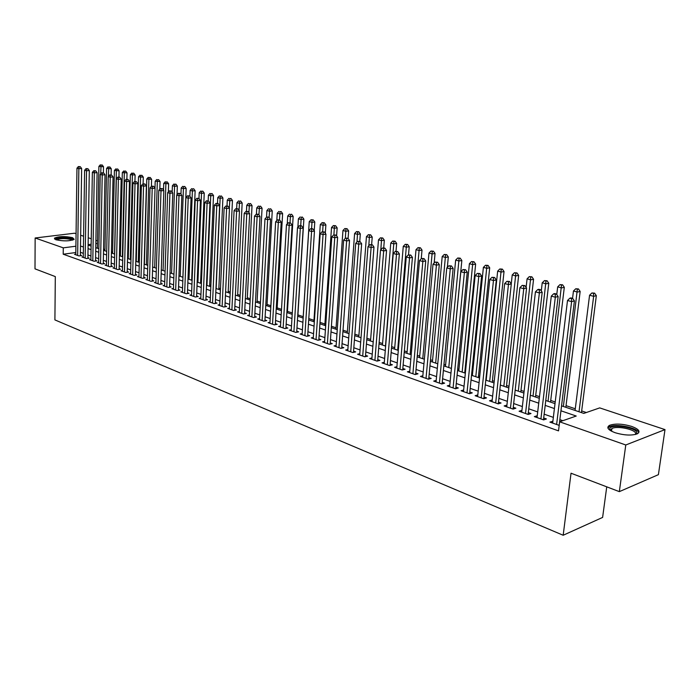 <?xml version="1.0" encoding="UTF-8"?>
<svg xmlns="http://www.w3.org/2000/svg" width="700" height="700" viewBox="0 0 700 700"><rect width="100%" height="100%" fill="white"/><g stroke="black" fill="none" stroke-linecap="round" stroke-linejoin="round"><path stroke-width="1.05" d="M614.994 432.67C608.02 429.966 606.174 427.534 609.455 425.373C615.038 423.386 622.431 423.727 631.654 426.405C638.829 429.109 640.719 431.576 637.332 433.808C631.628 435.767 624.181 435.391 614.994 432.67M55.93 239.759L54.425 238.166C58.8 236.25 64.855 236.093 72.608 237.694L74.174 239.312C69.764 241.22 63.683 241.369 55.93 239.759M606.742 486.832L602.613 517.423L563.176 535.255L54.906 319.909L55.309 276.596L35 268.852L35.149 237.991L74.576 233.214L76.072 233.713M80.666 235.244L83.598 236.215M88.226 237.755L91.236 238.761M95.9 240.31L97.536 240.852M586.355 412.527L581.665 410.935M575.286 408.783L566.038 405.65M555.214 401.984L550.725 400.461M539.49 396.664L535.71 395.386M524.09 391.449L520.984 390.399M508.996 386.339L506.555 385.516M494.209 381.334L492.398 380.721M479.719 376.434L478.511 376.023M472.517 373.993L471.686 373.713M465.509 371.621L464.879 371.411M458.946 369.399L457.695 368.979M445.62 364.892L443.975 364.332M432.547 360.465L430.509 359.774M419.711 356.125L417.305 355.311M407.111 351.855L404.346 350.919M394.739 347.664L391.624 346.614M382.576 343.551L379.146 342.387M370.641 339.509L366.887 338.24M358.908 335.545L354.848 334.162M347.384 331.642L343.026 330.164M336.053 327.801L331.406 326.235M324.914 324.039L319.996 322.376M313.967 320.329L308.787 318.579M303.205 316.689L297.902 314.895M292.294 312.996L287.455 311.36M281.505 309.339L277.174 307.877M270.9 305.751L267.059 304.456M260.479 302.225L257.11 301.088M250.233 298.76L247.319 297.771M240.144 295.348L237.685 294.507M230.23 291.988L228.2 291.305M220.474 288.689L218.864 288.137M210.884 285.442L209.668 285.031M201.442 282.24L200.62 281.969M192.141 279.099L191.704 278.95M136.29 260.19L135.826 260.033M128.293 257.486L127.575 257.241M120.409 254.818L119.455 254.494M112.639 252.184L111.449 251.781M104.983 249.594L103.565 249.112M561.549 405.842L583.817 413.402L599.707 407.89L665 429.608L625.782 444.981L559.633 421.803L576.24 416.036L560.945 410.786M625.782 444.981L619.334 491.636L658.403 474.661L665 429.608M552.886 421.225L549.903 422.109L559.186 425.381M537.25 415.73L534.336 416.614L543.637 419.895L546.411 418.95L543.69 417.988M521.938 410.34L519.085 411.233L528.202 414.444L530.985 413.525L528.316 412.589M506.931 405.072L504.14 405.956L513.074 409.106L515.865 408.205L513.249 407.286M492.222 399.945L489.492 400.785L498.242 403.874L501.051 402.999L498.488 402.098M477.802 394.922L475.134 395.719L483.718 398.746L486.526 397.889L484.015 397.005M463.662 389.988L461.055 390.749L469.472 393.724L472.281 392.884L469.823 392.017M449.794 385.149L447.248 385.875L455.499 388.789L458.325 387.975L455.901 387.126M436.196 380.406L433.703 381.098L441.796 383.959L444.623 383.154L442.251 382.322M422.861 375.751L420.42 376.408L428.356 379.207L431.191 378.429L428.864 377.615M409.771 371.175L407.382 371.805L415.17 374.561L418.005 373.8L415.73 372.995M396.926 366.686L394.581 367.29L402.238 369.994L405.072 369.25L402.832 368.463M384.317 362.285L382.025 362.863L389.533 365.514L392.376 364.787L390.171 364.009M371.945 357.954L369.696 358.514L377.064 361.113L379.908 360.404L377.746 359.642M359.791 353.71L357.586 354.235L364.822 356.79L367.666 356.099L365.549 355.355M347.856 349.536L345.695 350.044L352.809 352.546L355.652 351.873L353.57 351.137M336.131 345.433L334.023 345.922L341.005 348.381L343.849 347.716L341.801 346.999M324.625 341.408L322.551 341.871L329.411 344.295L332.246 343.639L330.243 342.939M313.311 337.444L311.273 337.89L318.019 340.27L320.854 339.64L318.885 338.94M302.19 333.55L300.195 333.988L306.819 336.324L309.662 335.703L307.72 335.02M291.27 329.726L289.31 330.137L295.82 332.439L298.664 331.835L296.756 331.161M280.525 325.964L278.609 326.366L285.005 328.624L287.849 328.029L285.967 327.373M269.973 322.271L268.082 322.648L274.374 324.87L277.217 324.293L275.371 323.645M259.595 318.631L257.74 318.999L263.926 321.186L266.761 320.618L264.95 319.979M249.384 315.053L247.564 315.411L253.654 317.555L256.48 317.004L254.704 316.374M239.348 311.535L237.562 311.876L243.547 313.994L246.374 313.442L244.615 312.83M229.469 308.079L227.719 308.402L233.599 310.485L236.425 309.951L234.701 309.339M219.756 304.675L218.032 304.99L223.825 307.029L226.642 306.512L224.945 305.909M210.201 301.324L208.504 301.621L214.2 303.634L217.018 303.126L215.346 302.54M200.795 298.025L199.124 298.314L204.732 300.291L207.55 299.793L205.905 299.215M191.537 294.779L189.901 295.059L195.414 297.01L198.222 296.511L196.612 295.951M182.42 291.576L180.81 291.856L186.244 293.773L189.053 293.291L187.46 292.731M173.451 288.435L171.867 288.697L177.222 290.588L180.023 290.115L178.456 289.564M164.623 285.338L163.065 285.591L168.332 287.446L171.124 286.983L169.584 286.44M155.925 282.284L154.394 282.529L159.582 284.358L162.374 283.911L160.851 283.377M147.367 279.283L145.854 279.519L150.964 281.321L153.746 280.875L152.25 280.35M138.933 276.316L137.445 276.553L142.476 278.329L145.259 277.891L143.78 277.375M130.629 273.402L129.168 273.63L134.12 275.371L136.894 274.951L135.441 274.435M122.439 270.533L121.004 270.743L125.886 272.466L128.651 272.055L127.225 271.547M114.38 267.706L112.962 267.908L117.775 269.605L120.54 269.194L119.131 268.704M106.435 264.915L105.044 265.116L109.786 266.787L112.534 266.385L111.151 265.895M98.604 262.168L97.239 262.36L101.911 264.005L104.659 263.611L103.285 263.13M90.895 259.455L89.539 259.648L94.141 261.266L96.889 260.881L95.541 260.409M83.291 256.786L81.961 256.97L86.494 258.571L89.233 258.186L87.902 257.723M75.81 252.534L63.201 254.214L558.521 430.868L559.633 421.803M562.826 420.691L559.86 419.65M553.35 417.384L544.145 414.172M537.696 411.924L528.754 408.8M522.366 406.569L513.669 403.533M507.343 401.328L498.89 398.379M492.625 396.191L484.4 393.321M478.188 391.151L470.19 388.36M464.039 386.216L456.26 383.504M450.161 381.369L442.601 378.726M436.555 376.618L429.196 374.054M423.203 371.963L416.045 369.46M410.104 367.386L403.13 364.954M397.25 362.906L390.469 360.535M384.632 358.496L378.026 356.195M372.243 354.174L365.82 351.934M360.08 349.93L353.824 347.751M348.136 345.765L342.046 343.639M336.402 341.67L330.479 339.596M324.879 337.645L319.104 335.632M313.556 333.699L307.939 331.73M302.435 329.814L296.957 327.898M291.498 325.999L286.169 324.135M280.744 322.245L275.555 320.434M270.183 318.561L265.125 316.794M259.796 314.93L254.87 313.215M249.576 311.369L244.781 309.689M239.531 307.86L234.85 306.224M229.644 304.412L225.094 302.82M219.923 301.017L215.486 299.469M210.359 297.675L206.036 296.17M200.944 294.394L196.726 292.924M191.678 291.156L187.574 289.73M182.56 287.98L178.561 286.58M173.582 284.839L169.689 283.483M164.745 281.759L160.947 280.438M156.039 278.723L152.338 277.428M147.472 275.73L143.867 274.47M139.029 272.781L135.52 271.556M130.716 269.885L127.295 268.686M122.526 267.024L119.192 265.86M114.459 264.206L111.212 263.078M106.505 261.433L103.346 260.33M98.674 258.703L95.594 257.626M90.947 256.007L87.946 254.957M83.344 253.348L80.413 252.332M75.793 254.152L74.48 254.328L78.951 255.911L81.681 255.535L80.377 255.08M619.334 491.636L571.034 473.218L563.176 535.255M63.201 254.214L63.271 247.844L35.149 237.991M75.897 246.216L63.271 247.844M554.418 408.555L545.186 405.387M538.729 403.174L529.76 400.094M523.355 397.898L514.64 394.905M508.296 392.735L499.817 389.83M493.535 387.669L485.293 384.842M479.062 382.707L471.048 379.96M464.879 377.842L457.082 375.174M450.966 373.074L443.389 370.475M437.325 368.392L429.949 365.864M423.946 363.808L416.762 361.34M410.812 359.301L403.83 356.904M397.933 354.882L391.134 352.555M385.28 350.543L378.665 348.276M372.864 346.29L366.433 344.076M360.675 342.108L354.41 339.955M348.705 338.004L342.606 335.912M336.954 333.97L331.012 331.931M325.404 330.006L319.62 328.029M314.055 326.121L308.429 324.188M302.908 322.297L297.421 320.416M291.953 318.535L286.615 316.706M281.181 314.842L275.984 313.058M270.594 311.211L265.527 309.479M260.19 307.641L255.255 305.953M249.953 304.132L245.14 302.488M239.881 300.676L235.2 299.075M229.985 297.281L225.418 295.724M220.237 293.947L215.801 292.416M210.656 290.658L206.325 289.17M201.224 287.42L197.006 285.976M191.949 284.235L187.836 282.826M182.814 281.102L178.806 279.729M173.819 278.023L169.916 276.684M164.964 274.986L161.166 273.683M156.249 271.994L152.548 270.725M147.665 269.054L144.051 267.811M139.213 266.149L135.695 264.95M130.883 263.296L127.461 262.124M122.684 260.488L119.341 259.341M114.599 257.714L111.344 256.594M106.636 254.984L103.469 253.899M98.788 252.289L95.707 251.23M91.061 249.638L88.051 248.605M83.431 247.021L80.509 246.024M88.104 245.07L91.114 246.085M95.769 247.669L98.858 248.719M103.539 250.311L106.706 251.388M111.422 252.989L114.678 254.091M119.429 255.701L122.763 256.839M127.549 258.457L130.979 259.621M135.791 261.257L139.309 262.456M144.165 264.101L147.77 265.326M152.661 266.989L156.362 268.249M161.289 269.92L165.086 271.206M170.048 272.895L173.95 274.216M178.946 275.914L182.954 277.279M187.985 278.985L192.097 280.376M197.164 282.1L201.381 283.535M206.491 285.267L210.822 286.738M215.968 288.488L220.421 290.001M225.601 291.76L230.169 293.309M235.392 295.085L240.082 296.678M245.35 298.463L250.162 300.099M255.465 301.901L260.409 303.581M265.755 305.392L270.83 307.116M276.22 308.945L281.426 310.713M286.86 312.559L292.206 314.379M297.684 316.234L303.179 318.106M308.7 319.979L314.335 321.895M319.909 323.785L325.692 325.754M331.31 327.652L337.26 329.674M342.921 331.599L349.029 333.672M354.734 335.615L361.016 337.741M366.774 339.701L373.214 341.889M379.024 343.858L385.648 346.106M391.501 348.101L398.309 350.411M404.215 352.415L411.215 354.786M417.174 356.816L424.358 359.257M430.369 361.296L437.762 363.808M443.826 365.864L451.421 368.445M457.537 370.527L465.351 373.179M471.529 375.27L479.552 378M485.791 380.118L494.043 382.918M500.334 385.053L508.821 387.94M515.174 390.092L523.906 393.059M530.32 395.238L539.298 398.291M545.773 400.488L555.012 403.629M97.493 243.416L95.839 243.635M91.149 244.239L88.112 244.632M521.666 412.142L521.876 410.322M536.9 417.515L537.119 415.678M552.449 423.001L552.676 421.155M80.369 255.719L81.638 168.481L78.855 168.709L77.647 255.447M79.144 166.766L80.255 166.679L78.382 166.565L79.144 166.766L78.855 168.709L76.956 168.192L75.784 254.791M81.638 168.481L80.255 166.679M78.382 166.565L76.956 168.192M103.39 172.865L103.504 166.722L98.892 166.434L97.405 248.22M100.678 173.968L101.071 165.034L102.156 164.946L101.071 165.034M98.892 166.434L100.31 164.832M102.156 164.946L103.504 166.722M55.624 239.645C54.819 237.799 67.112 237.178 71.487 238.814L72.957 239.995M72.223 240.214L70.945 239.496C64.741 238.21 59.885 238.341 56.376 239.881L56.367 239.89M74.025 239.453L72.546 238.682C65.109 237.116 59.124 237.239 54.565 239.059M610.242 430.474L609.7 428.942C609.884 423.395 637.805 427.551 636.755 433.011L635.801 434.376M635.329 434.499L635.617 433.781C636.554 429.695 617.12 425.451 611.905 428.549L610.575 430.01L610.671 430.736M638.724 432.757C638.111 427.744 615.44 423.238 609.35 426.851L607.915 428.076M87.894 258.379L89.311 170.546L86.529 170.774L85.172 258.099M86.809 168.822L87.929 168.735L86.039 168.612L86.809 168.822L86.529 170.774L84.604 170.258L83.274 257.434M89.311 170.546L87.929 168.735M86.039 168.612L84.604 170.258M95.532 261.074L97.108 172.638L94.316 172.874L92.803 260.794M94.596 170.905L95.707 170.809L93.809 170.695L94.596 170.905L94.316 172.874L92.356 172.349L90.877 260.111M97.108 172.638L95.707 170.809M93.809 170.695L92.356 172.349M103.276 263.812L105.017 174.764L102.218 175.009L100.538 263.524M102.489 173.023L103.609 172.926L101.701 172.804L102.489 173.023L102.218 175.009L100.231 174.466L98.595 262.841M105.017 174.764L103.609 172.926M101.701 172.804L100.231 174.466M111.134 266.586L113.041 176.925L110.233 177.17L108.395 266.297M110.513 175.166L111.632 175.07L109.699 174.947L110.513 175.166L110.233 177.17L108.22 176.627L106.418 265.598M113.041 176.925L111.632 175.07M109.699 174.947L108.22 176.627M111.108 174.93L111.239 168.744L106.584 168.455L104.956 250.793M108.377 176.444L108.797 167.046L109.874 166.95L108.797 167.046M106.584 168.455L108.019 166.836M109.874 166.95L111.239 168.744M118.947 177.03L117.828 177.126L119.77 177.249L118.947 177.03L119.079 170.791L114.398 170.502L112.612 253.391M114.546 254.047L116.366 171.028L116.629 169.085L117.714 168.998L116.629 169.085M114.398 170.502L115.841 168.875M117.714 168.998L119.079 170.791M126.875 179.261L127.032 172.874L122.316 172.585L120.383 256.025M122.343 256.69L124.311 173.11L124.574 171.159L125.659 171.062L124.574 171.159M122.316 172.585L123.769 170.949M125.659 171.062L127.032 172.874M134.934 181.536L135.109 174.991L130.357 174.694L128.266 258.703M130.252 259.376L132.388 175.227L132.633 173.259L133.726 173.162L132.633 173.259M130.357 174.694L131.827 173.049M133.726 173.162L135.109 174.991M119.114 269.412L121.188 179.112L118.379 179.366L116.366 269.106M118.65 177.345L118.379 179.366L116.331 178.815L114.362 268.406M121.188 179.112L119.77 177.249M117.828 177.126L116.331 178.815M143.115 183.838L143.299 177.135L138.513 176.838L136.255 261.415M138.276 262.106L140.569 177.38L140.822 175.394L141.916 175.298L140.822 175.394M138.513 176.838L140 175.175M141.916 175.298L143.299 177.135M127.207 272.274L129.456 181.335L126.639 181.589L124.46 271.967M126.91 179.559L128.03 179.454L126.079 179.331L126.91 179.559L126.639 181.589L124.565 181.029L122.421 271.25M129.456 181.335L128.03 179.454M126.079 179.331L124.565 181.029M151.41 186.366L151.62 179.314L146.79 179.008L144.375 264.171M146.414 264.871L148.881 179.559L149.126 177.555L150.22 177.459L149.126 177.555M146.79 179.008L148.286 177.336M150.22 177.459L151.62 179.314M135.424 275.179L137.856 183.593L135.03 183.855L132.668 274.864M135.293 181.808L136.421 181.702L134.452 181.58L135.293 181.808L135.03 183.855L132.921 183.286L130.602 274.137M137.856 183.593L136.421 181.702M134.452 181.58L132.921 183.286M159.819 189.114L160.055 181.519L155.199 181.221L154.989 188.143M154.683 267.671L157.316 181.773L157.561 179.751L158.655 179.655L157.561 179.751M155.199 181.221L156.713 179.532M158.655 179.655L160.055 181.519M143.763 278.127L146.379 185.885L143.553 186.156L141.006 277.804M143.806 184.082L144.944 183.977L142.949 183.855L143.806 184.082L143.553 186.156L141.409 185.579L138.915 277.069M146.379 185.885L144.944 183.977M142.949 183.855L141.409 185.579M168.359 191.914L168.63 183.759L163.73 183.461L163.511 190.146M163.065 270.524L165.883 184.021L166.119 181.982L167.213 181.877L166.119 181.982M163.73 183.461L165.252 181.764M167.213 181.877L168.63 183.759M152.232 281.12L155.041 188.213L152.206 188.484L149.468 280.796M152.46 186.401L153.589 186.287L151.585 186.165L152.46 186.401L152.206 188.484L150.028 187.898L147.341 280.044M155.041 188.213L153.589 186.287M151.585 186.165L150.028 187.898M177.021 194.758L177.327 186.034L174.58 186.305L172.393 185.727L172.174 192.185M171.579 273.411L174.58 186.305L174.808 184.249L175.91 184.144L174.808 184.249M172.393 185.727L173.933 184.021M175.91 184.144L177.327 186.034M160.825 284.156L163.835 190.575L161 190.855L158.069 283.824M161.245 188.755L162.383 188.641L160.361 188.519L161.245 188.755L161 190.855L158.786 190.26L155.907 283.062M163.835 190.575L162.383 188.641M160.361 188.519L158.786 190.26M182.884 277.252L186.165 188.352L183.409 188.624L181.186 188.037L180.968 194.241M180.224 276.351L183.409 188.624L183.636 186.55L184.739 186.445L183.636 186.55M181.186 188.037L182.744 186.322M184.739 186.445L186.165 188.352M169.558 287.245L172.769 192.972L169.925 193.27L166.793 286.904M170.17 191.144L171.308 191.03L169.269 190.899L170.17 191.144L169.925 193.27L167.676 192.657L164.596 286.134M172.769 192.972L171.308 191.03M169.269 190.899L167.676 192.657M191.66 280.227L195.134 190.697L192.377 190.977L190.12 190.383L189.893 196.332M189 279.326L192.377 190.977L192.596 188.886L193.699 188.773L192.596 188.886M190.12 190.383L191.695 188.65M193.699 188.773L195.134 190.697M178.421 290.386L181.843 195.414L178.99 195.711L175.656 290.036M179.235 193.567L180.373 193.454L178.316 193.322L179.235 193.567L178.99 195.711L176.715 195.099L173.425 289.249M181.843 195.414L180.373 193.454M178.316 193.322L176.715 195.099M200.567 283.255L204.242 193.077L201.486 193.366L199.194 192.771L198.966 198.45M197.907 282.354L201.486 193.366L201.696 191.258L202.808 191.144L201.696 191.258M199.194 192.771L200.786 191.021M202.808 191.144L204.242 193.077M187.425 293.571L191.065 197.89L188.213 198.196L184.66 293.213M188.44 196.035L189.586 195.912L187.513 195.79L188.44 196.035L188.213 198.196L185.894 197.575L182.394 292.408M191.065 197.89L189.586 195.912M187.513 195.79L185.894 197.575M209.615 286.326L213.5 195.501L210.735 195.799L208.407 195.186L208.171 200.883M206.955 285.425L210.735 195.799L210.945 193.673L212.056 193.55L210.945 193.673M208.407 195.186L210.018 193.428M212.056 193.55L213.5 195.501M196.577 296.8L200.436 200.41L197.575 200.725L193.804 296.433M197.803 198.546L198.949 198.424L196.857 198.293L197.803 198.546L197.575 200.725L195.221 200.086L191.502 295.627M200.436 200.41L198.949 198.424M196.857 198.293L195.221 200.086M218.803 289.45L222.906 197.96L220.133 198.266L217.77 197.645L217.516 203.385M216.143 288.549L220.133 198.266L220.343 196.123L221.445 196L220.343 196.123M217.77 197.645L219.389 195.869M221.445 196L222.906 197.96M205.87 300.09L209.956 202.974L207.095 203.289L203.096 299.714M207.314 201.093L208.46 200.961L206.351 200.83L207.314 201.093L207.095 203.289L204.697 202.641L200.76 298.891M209.956 202.974L208.46 200.961M206.351 200.83L204.697 202.641M228.139 292.618L232.461 200.463L229.688 200.769L227.281 200.139L227.019 205.923M229.346 208.049L229.88 198.607L230.991 198.485L229.88 198.607M227.281 200.139L228.926 198.354M230.991 198.485L232.461 200.463M215.311 303.433L219.634 205.572L216.764 205.896L212.537 303.047M216.982 203.683L218.129 203.551L216.011 203.42L216.982 203.683L216.764 205.896L214.331 205.24L210.157 302.207M219.634 205.572L218.129 203.551M216.011 203.42L214.331 205.24M237.624 295.838L242.165 203L239.391 203.324L236.95 202.676L236.661 208.617M239.05 210.332L239.584 201.136L240.695 201.014L239.584 201.136M236.95 202.676L238.604 200.883M240.695 201.014L242.165 203M224.901 306.828L229.477 208.215L226.599 208.556L222.127 306.434M226.809 206.308L227.955 206.176L225.82 206.045L226.809 206.308L226.599 208.556L224.131 207.883L219.713 305.585M229.477 208.215L227.955 206.176M225.82 206.045L224.131 207.883M247.249 299.11L252.035 205.581L249.252 205.914L246.776 205.258L246.47 211.374M248.911 212.643L249.436 203.709L250.556 203.577L249.436 203.709M246.776 205.258L248.447 203.446M250.556 203.577L252.035 205.581M234.657 310.284L239.479 210.91L236.6 211.251L231.884 309.873M236.801 208.985L237.956 208.854L235.795 208.714L236.801 208.985L236.6 211.251L234.089 210.569L229.425 309.006M239.479 210.91L237.956 208.854M235.795 208.714L234.089 210.569M257.04 302.435L262.062 208.206L259.28 208.539L256.76 207.883L256.428 214.174M258.939 214.996L259.455 206.316L260.575 206.185L259.455 206.316M256.76 207.883L258.449 206.054M260.575 206.185L262.062 208.206M244.571 313.793L249.646 213.64L246.767 213.99L241.789 313.373M246.96 211.706L248.115 211.566L245.936 211.435L246.96 211.706L246.767 213.99L244.213 213.299L239.295 312.489M249.646 213.64L248.115 211.566M245.936 211.435L244.213 213.299M266.989 305.812L272.256 210.875L269.474 211.216L266.91 210.543L266.543 217.227M269.132 217.376L269.649 208.968L270.76 208.836L269.649 208.968M266.91 210.543L268.616 208.705M270.76 208.836L272.256 210.875M254.651 317.363L259.989 216.423L257.11 216.781L251.869 316.925M257.303 214.471L258.449 214.331L256.261 214.2L257.303 214.471L257.11 216.781L254.511 216.081L249.331 316.033M259.989 216.423L258.449 214.331M256.261 214.2L254.511 216.081M277.095 309.243L282.625 213.588L279.834 213.938L277.226 213.255L276.815 220.518M279.493 219.957L280 211.671L281.12 211.531L280 211.671M277.226 213.255L278.959 211.4M281.12 211.531L282.625 213.588M264.889 320.994L270.515 219.249L267.627 219.616L262.115 320.547M267.811 217.289L268.966 217.14L266.752 217.009L267.811 217.289L267.627 219.616L264.985 218.907L259.534 319.637M270.515 219.249L268.966 217.14M266.752 217.009L264.985 218.907M287.376 312.734L293.16 216.344L290.369 216.702L287.717 216.011L287.254 223.869M290.01 222.775L290.535 214.419L291.646 214.279L290.535 214.419M287.717 216.011L289.467 214.139M291.646 214.279L293.16 216.344M275.31 324.678L281.216 222.127L278.329 222.504L272.536 324.223M278.504 220.15L279.659 220.001L277.428 219.861L278.504 220.15L278.329 222.504L275.634 221.778L269.911 323.295M281.216 222.127L279.659 220.001M277.428 219.861L275.634 221.778M297.824 316.286L303.879 219.153L301.088 219.52L298.392 218.811L297.876 227.29M300.711 225.636L301.236 217.21L302.356 217.061L301.236 217.21M298.392 218.811L300.16 216.93M302.356 217.061L303.879 219.153M285.906 328.431L292.101 225.05L289.214 225.444L283.132 327.959M289.38 223.064L290.535 222.915L288.286 222.775L289.38 223.064L289.214 225.444L286.475 224.7L280.464 327.023M292.101 225.05L290.535 222.915M288.286 222.775L286.475 224.7M314.221 230.729L314.781 222.005L311.99 222.381L309.243 221.655L303.118 318.08M311.588 228.602L312.13 220.045L313.25 219.896L311.036 219.765L312.13 220.045M309.243 221.655L311.036 219.765M313.25 219.896L314.781 222.005M296.686 332.255L303.188 228.034L300.3 228.428L293.912 331.765M300.457 226.03L301.613 225.873L299.338 225.733L300.457 226.03L300.3 228.428L297.509 227.675L291.2 330.811M303.188 228.034L301.613 225.873M299.338 225.733L297.509 227.675M325.308 233.275L325.876 224.91L323.076 225.286L320.285 224.56L313.871 321.738M322.648 231.726L323.216 222.933L324.336 222.784L322.096 222.644L323.216 222.933M320.285 224.56L322.096 222.644M324.336 222.784L325.876 224.91M307.65 336.14L314.466 231.061L311.57 231.473L304.885 335.632M311.719 229.049L312.874 228.891L311.745 228.585L310.581 228.743L311.719 229.049L311.57 231.473L308.735 230.703L302.12 334.661M314.466 231.061L312.874 228.891M310.581 228.743L308.735 230.703M318.806 340.095L325.946 234.15L323.05 234.57L316.041 339.579M323.19 232.12L324.345 231.954L322.035 231.814L323.19 232.12L323.05 234.57L320.162 233.782L313.233 338.581M325.946 234.15L324.345 231.954M322.035 231.814L320.162 233.782M330.155 344.12L337.627 237.291L334.731 237.72L327.399 343.586M334.863 235.244L336.026 235.078L333.69 234.929L334.863 235.244L334.731 237.72L331.791 236.924L324.537 342.571M337.627 237.291L336.026 235.078M333.69 234.929L331.791 236.924M336.595 235.874L337.155 227.859L334.364 228.252L331.52 227.509L324.817 325.447M333.9 234.902L334.486 225.873L335.606 225.715L333.358 225.575L334.486 225.873M331.52 227.509L333.358 225.575M335.606 225.715L337.155 227.859M348.092 238.499L348.644 230.86L345.844 231.271L342.956 230.51L335.947 329.236M345.336 238.341L345.966 228.865L347.078 228.707L344.811 228.568L345.966 228.865M342.956 230.51L344.811 228.568M347.078 228.707L348.644 230.86M359.765 241.43L360.325 233.922L357.534 234.334L354.594 233.564L347.279 333.078M356.956 242.06L357.639 231.91L358.759 231.744L356.466 231.604L357.639 231.91M354.594 233.564L356.466 231.604M358.759 231.744L360.325 233.922M341.714 348.215L349.527 240.485L346.631 240.922L338.957 347.664M346.754 238.429L347.918 238.254L345.555 238.114L346.754 238.429L346.631 240.922L343.639 240.118L336.053 346.64M349.527 240.485L347.918 238.254M345.555 238.114L343.639 240.118M371.639 244.598L372.225 237.029L369.425 237.457L366.433 236.67L358.794 336.989M368.786 245.858L369.53 235.007L370.641 234.841L368.331 234.693L369.53 235.007M366.433 236.67L368.331 234.693M370.641 234.841L372.225 237.029M353.474 352.389L361.646 243.74L358.75 244.195L350.726 351.811M358.864 241.675L360.019 241.491L357.648 241.343L358.864 241.675L358.75 244.195L355.705 243.373L347.769 350.77M361.646 243.74L360.019 241.491M357.648 241.343L355.705 243.373M383.723 247.835L384.335 240.205L381.535 240.634L378.49 239.838L370.527 340.97M380.817 249.743L381.631 238.166L382.743 237.991L380.406 237.843L381.631 238.166M378.49 239.838L380.406 237.843M382.743 237.991L384.335 240.205M364.787 356.781L365.453 356.615L373.984 247.065L371.096 247.52L362.705 356.046M371.201 244.974L372.356 244.79L369.959 244.641L371.201 244.974L371.096 247.52L367.99 246.689L359.695 354.979M373.984 247.065L372.356 244.79M369.959 244.641L367.99 246.689M396.007 251.3L396.664 243.425L393.873 243.871L390.766 243.057L382.463 345.03M385.481 346.054L393.951 241.377L395.071 241.203L392.709 241.054L393.951 241.377M390.766 243.057L392.709 241.054M395.071 241.203L396.664 243.425M376.985 361.086L377.65 360.92L386.558 250.443L383.67 250.915L374.911 360.351M383.766 248.343L384.921 248.15L382.498 248.001L383.766 248.343L383.67 250.915L380.502 250.066L371.84 359.266M386.558 250.443L384.921 248.15M382.498 248.001L380.502 250.066M408.52 254.87L409.22 246.715L406.429 247.17L403.27 246.339L394.608 349.151M397.679 350.192L406.499 244.65L407.619 244.466L405.239 244.318L406.499 244.65M403.27 246.339L405.239 244.318M407.619 244.466L409.22 246.715M389.41 365.461L390.066 365.295L399.376 253.881L396.489 254.371L387.336 364.735M396.567 251.773L397.723 251.58L395.273 251.422L396.567 251.773L396.489 254.371L393.26 253.505L384.204 363.632M399.376 253.881L397.723 251.58M395.273 251.422L393.26 253.505M421.234 258.808L422.012 250.057L419.221 250.53L416.001 249.681L406.98 353.351M410.113 354.419L419.283 247.975L420.394 247.791L417.996 247.642L419.283 247.975M416.001 249.681L417.996 247.642M420.394 247.791L422.012 250.057M402.062 369.933L402.719 369.757L412.431 257.39L409.544 257.898L399.998 369.197M409.614 255.264L410.769 255.062L408.293 254.914L409.614 255.264L409.544 257.898L406.254 257.005L396.804 368.078M412.431 257.39L410.769 255.062M408.293 254.914L406.254 257.005M434.166 263.043L435.041 253.47L432.259 253.951L428.977 253.094L419.58 357.63M422.765 358.715L432.303 251.37L433.422 251.186L430.99 251.029L432.303 251.37M428.977 253.094L430.99 251.029M433.422 251.186L435.041 253.47M414.951 374.483L415.608 374.299L425.74 260.969L422.852 261.485L412.895 373.756M422.914 258.825L424.069 258.624L421.566 258.466L422.914 258.825L422.852 261.485L419.501 260.584L409.64 372.61M425.74 260.969L424.069 258.624M421.566 258.466L419.501 260.584M447.335 267.374L448.315 256.944L445.541 257.442L442.199 256.559L432.408 361.988M435.654 363.09L445.576 254.835L446.688 254.634L444.238 254.485L445.576 254.835M442.199 256.559L444.238 254.485M446.688 254.634L448.315 256.944M428.085 379.111L428.741 378.936L439.303 264.618L436.424 265.142L426.029 378.394M436.467 262.456L437.623 262.246L435.102 262.089L436.467 262.456L436.424 265.142L433.011 264.224L422.721 377.221M439.303 264.618L437.623 262.246M435.102 262.089L433.011 264.224M451.36 368.428L461.843 260.488L459.077 260.995L455.665 260.094L445.48 366.424M448.779 367.553L459.095 258.361L460.206 258.16L457.73 258.002L459.095 258.361M455.665 260.094L457.73 258.002M460.206 258.16L461.843 260.488M441.473 383.836L442.129 383.652L453.136 268.336L450.266 268.879L439.425 383.119M450.293 266.158L451.448 265.939L448.901 265.781L450.293 266.158L450.266 268.879L446.775 267.934L436.056 381.929M453.136 268.336L451.448 265.939M448.901 265.781L446.775 267.934M464.721 372.96L475.641 264.092L472.867 264.618L469.394 263.699L458.789 370.947M462.157 372.094L472.885 261.949L473.988 261.748L471.494 261.59L472.885 261.949M469.394 263.699L471.494 261.59M473.988 261.748L475.641 264.092M455.114 388.658L455.77 388.465L467.241 272.125L464.371 272.685L453.084 387.94M464.398 269.929L465.544 269.71L462.971 269.553L464.398 269.929L464.371 272.685L460.819 271.723L449.645 386.724M467.241 272.125L465.544 269.71M462.971 269.553L460.819 271.723M478.345 377.589L489.694 267.767L486.938 268.31L483.394 267.374L472.36 375.559M475.79 376.723L486.938 265.615L488.04 265.405L485.511 265.248L486.938 265.615M483.394 267.374L485.511 265.248M488.04 265.405L489.694 267.767M469.026 393.566L469.683 393.365L481.635 275.993L478.774 276.561L467.005 392.849M478.774 273.787L479.92 273.56L477.321 273.394L478.774 273.787L478.774 276.561L475.142 275.59L463.496 391.615M481.635 275.993L479.92 273.56M477.321 273.394L475.142 275.59M492.231 382.305L504.035 271.521L501.279 272.072L497.665 271.127L486.194 380.249M489.685 381.439L501.261 269.351L502.364 269.132L499.817 268.975L501.261 269.351M497.665 271.127L499.817 268.975M502.364 269.132L504.035 271.521M483.21 398.571L483.866 398.37L496.317 279.939L493.456 280.525L481.198 397.863M493.448 277.716L494.594 277.48L491.969 277.314L493.448 277.716L493.456 280.525L489.764 279.527L477.627 396.602M496.317 279.939L494.594 277.48M491.969 277.314L489.764 279.527M506.38 387.109L518.656 275.345L515.909 275.914L512.225 274.942L511.254 283.902M503.851 386.251L515.874 273.158L516.976 272.939L514.404 272.773L515.874 273.158M512.225 274.942L514.404 272.773M516.976 272.939L518.656 275.345M497.683 403.672L498.339 403.471L511.298 283.964L508.445 284.567L495.679 402.973M508.427 281.724L509.565 281.488L506.914 281.321L508.427 281.724L508.445 284.567L504.674 283.553L492.039 401.686M511.298 283.964L509.565 281.488M506.914 281.321L504.674 283.553M520.809 392.009L533.566 279.248L530.827 279.834L527.074 278.845L526.111 287.402M518.298 391.151L530.784 277.043L531.878 276.815L529.279 276.649L530.784 277.043M527.074 278.845L529.279 276.649M531.878 276.815L533.566 279.248M512.444 408.887L513.1 408.678L526.584 288.076L523.749 288.697L510.457 408.188M523.705 285.819L524.843 285.574L522.165 285.399L523.705 285.819L523.749 288.697L519.89 287.656L506.73 406.866M526.584 288.076L524.843 285.574M522.165 285.399L519.89 287.656M535.517 397.005L548.782 283.229L546.053 283.824L542.22 282.817L541.284 290.955M533.024 396.156L545.991 281.006L547.085 280.77L544.46 280.613L545.991 281.006M542.22 282.817L544.46 280.613M547.085 280.77L548.782 283.229M527.503 414.199L528.159 413.989L542.194 292.276L539.367 292.906L525.525 413.507M539.315 289.993L540.444 289.739L538.869 289.319L537.74 289.572L539.315 289.993L539.367 292.906L535.43 291.848L521.727 412.16M528.159 413.989L528.15 414.426M542.194 292.276L540.444 289.739M537.74 289.572L535.43 291.848M550.524 402.098L564.305 287.297L561.593 287.91L557.681 286.877L556.762 294.569M548.048 401.257L561.514 285.058L562.599 284.812L559.947 284.646L561.514 285.058M557.681 286.877L559.947 284.646M562.599 284.812L564.305 287.297M542.876 419.624L543.524 419.405L558.136 296.555L555.319 297.211L540.916 418.933M555.249 294.262L556.369 294L554.767 293.571L553.639 293.834L555.249 294.262L555.319 297.211L551.303 296.126L537.04 417.567M543.524 419.405L543.515 419.851M558.136 296.555L556.369 294M553.639 293.834L551.303 296.126M565.836 407.295L580.16 291.445L577.456 292.066L573.457 291.016L572.565 298.331M563.378 406.464L577.36 289.188L578.436 288.934L575.759 288.767L577.36 289.188M573.457 291.016L575.759 288.767M578.436 288.934L580.16 291.445M558.565 425.162L559.212 424.935L574.411 300.93L571.611 301.604L556.614 424.471M571.515 298.62L572.644 298.358L570.999 297.911L569.879 298.183L571.515 298.62L571.611 301.604L567.508 300.501L552.659 423.08M574.411 300.93L572.644 298.358M569.879 298.183L567.508 300.501M581.455 412.606L596.339 295.671L593.644 296.319L589.566 295.251L575.076 410.436M579.014 411.775L593.644 296.319L593.53 293.396L594.606 293.142L591.903 292.976L593.53 293.396M589.566 295.251L591.903 292.976M594.606 293.142L596.339 295.671M609.455 425.373L609.245 426.904M611.546 431.217L611.905 428.549M610.575 430.019L609.7 428.96"/></g></svg>

